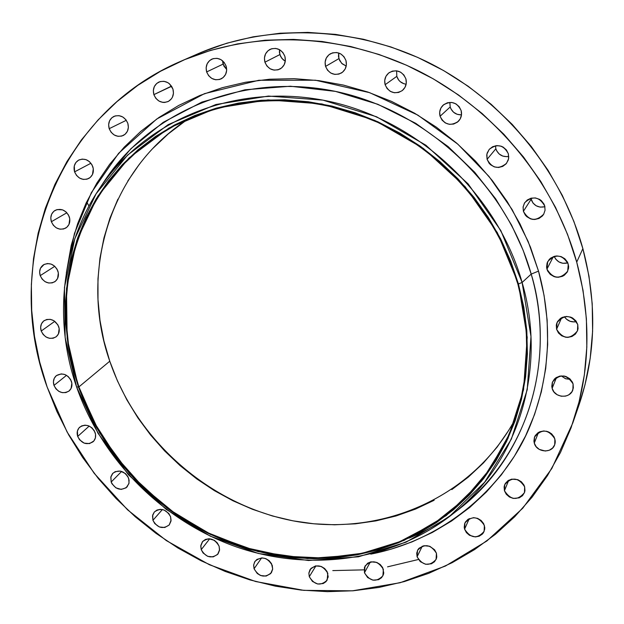 <?xml version="1.0" encoding="UTF-8"?>
<svg xmlns="http://www.w3.org/2000/svg" width="624" height="624" viewBox="0 0 624 624"><rect width="100%" height="100%" fill="white"/><g stroke="black" fill="none" stroke-linecap="round" stroke-linejoin="round"><path stroke-width="0.94" d="M127.826 123.318C129.191 128.731 127.709 132.772 123.38 135.439C117.031 137.623 112.297 135.369 109.192 128.684L126.321 120.284L109.192 128.684L111.166 132.327L114.247 135.002L117.983 136.321L121.789 136.071L125.104 134.285L127.421 131.235L128.38 127.39L127.826 123.318L125.853 119.66L122.756 116.969L119.005 115.651L115.183 115.916L111.868 117.725L109.574 120.783L108.631 124.628L109.192 128.684C107.796 123.146 109.348 119.067 113.857 116.423C120.151 114.426 124.808 116.727 127.826 123.318M92.836 166.741C94.201 171.912 92.851 175.812 88.795 178.448C82.508 180.757 77.774 178.558 74.584 171.865L90.956 163.238L74.584 171.865L76.541 175.445L79.583 178.09L83.257 179.408L86.993 179.182L90.238 177.458L92.485 174.494L93.304 168.722L92.017 164.861L89.458 161.671L86.026 159.643L82.235 159.097L78.671 160.103L75.878 162.513L74.279 165.945L74.584 171.865C73.195 166.592 74.607 162.646 78.811 160.025C85.051 157.888 89.731 160.126 92.836 166.741M69.295 216.856C70.629 221.738 69.428 225.482 65.699 228.095C59.444 230.591 54.67 228.462 51.371 221.723L66.877 212.761L51.371 221.723L53.305 225.241L56.308 227.854L59.92 229.172L63.601 228.985L66.784 227.323L68.983 224.437L69.763 218.798L68.484 215.007L65.957 211.864L62.564 209.851L57.018 209.578L53.843 211.255L51.652 214.157L50.786 217.831L51.371 221.723C50.006 216.739 51.262 212.956 55.13 210.358C61.347 208.018 66.066 210.179 69.295 216.856M57.884 271.042C59.179 275.613 58.133 279.193 54.74 281.775C48.493 284.521 43.649 282.477 40.209 275.644L54.779 266.3L40.209 275.644L42.128 279.107L45.1 281.689L48.664 283.007L52.291 282.859L55.427 281.26L57.595 278.46L58.352 272.945L57.08 269.225L54.577 266.128L51.23 264.131L47.549 263.539L44.101 264.443L40.474 268.242L39.632 271.83L40.209 275.644C38.891 270.98 39.983 267.361 43.508 264.787C49.725 262.189 54.514 264.272 57.884 271.042L57.884 271.042M58.718 326.687C59.959 330.954 59.054 334.363 55.996 336.905C49.741 339.94 44.819 337.982 41.215 331.032L54.795 321.313L41.215 331.032L43.118 334.448L46.051 337.007L49.585 338.333L53.173 338.224L56.285 336.687L58.43 333.957L59.179 328.559L57.923 324.901L53.867 320.689L50.318 319.363L46.714 319.488L43.618 321.04L41.48 323.786L40.638 327.296L41.215 331.032C39.944 326.687 40.895 323.248 44.062 320.697C50.302 317.803 55.185 319.8 58.718 326.687L58.718 326.687M71.401 381.303C72.579 385.258 71.807 388.487 69.077 390.991C62.798 394.36 57.767 392.496 53.984 385.406L66.534 375.336L53.984 385.406L55.864 388.775L58.781 391.318L62.291 392.652L65.863 392.574L68.952 391.092L71.089 388.432L71.854 383.144L70.606 379.532L68.156 376.506L64.865 374.525L61.246 373.893L56.394 375.617L54.265 378.284L53.422 381.724L53.984 385.406C52.775 381.373 53.586 378.105 56.425 375.593C62.689 372.364 67.681 374.267 71.401 381.303L71.401 381.303M95.105 432.541C96.213 436.207 95.566 439.273 93.148 441.722C86.83 445.458 81.682 443.695 77.696 436.441L89.209 426.067L77.696 436.441L79.56 439.772L84.17 443.141L89.528 443.602L93.834 440.996L95.378 437.947L95.55 434.366L94.325 430.802L91.884 427.799L88.608 425.818L84.997 425.155L81.596 425.927L78.936 427.994L77.407 431.051L77.696 436.441C76.557 432.697 77.243 429.601 79.755 427.136C86.073 423.54 91.19 425.342 95.105 432.541L95.105 432.541M128.661 478.312L129.043 483.023L127.031 486.985C120.666 491.127 115.378 489.473 111.173 482.024L121.649 471.416L111.173 482.024L111.946 483.748L115.916 487.859L121.228 489.388L126.103 487.812L128.895 483.655L129.09 480.113L127.889 476.58L125.463 473.593L120.385 471.089L115.151 471.658L112.468 473.686L110.916 476.697L111.173 482.024L110.799 477.22L112.897 473.218C119.27 469.209 124.519 470.909 128.661 478.312L128.661 478.312M170.578 516.727L170.976 521.134L169.244 524.924C162.809 529.503 157.373 527.966 152.935 520.299L162.396 509.527L152.935 520.299L154.768 523.598L159.377 526.968L164.783 527.498L169.174 525.002L171.07 520.315L170.578 516.727L168.737 513.412L164.112 510.026L160.469 509.332L157.022 510.034L154.3 512.031L152.716 515.003L152.935 520.299L152.537 515.806L154.362 511.961C160.797 507.523 166.202 509.114 170.578 516.727M219.102 546.187L219.515 550.298L218.033 553.925C211.536 558.987 205.936 557.56 201.232 549.658L209.703 538.793L201.232 549.658L203.057 552.958L207.691 556.343L213.151 556.904L217.612 554.432L219.57 549.76L219.102 546.187L217.277 542.872L214.36 540.322L208.946 538.754L205.46 539.44L202.691 541.414L200.756 546.094L201.232 549.658L200.827 545.454L202.394 541.772C208.907 536.858 214.477 538.333 219.102 546.187M272.251 565.367L272.657 569.213L271.401 572.676C264.833 578.245 259.054 576.95 254.077 568.784L261.62 557.895L254.077 568.784L257.252 573.495L260.567 575.507L266.105 576.085L270.652 573.628L272.688 568.948L271.502 563.636L269.077 560.633L265.746 558.613L262.018 557.887L256.94 559.4L254.639 561.912L253.633 565.211L254.077 568.784L253.672 564.845L255.013 561.319C261.604 555.906 267.353 557.255 272.251 565.367M327.811 573.269L327.148 580.187C320.502 586.295 314.551 585.125 309.286 576.693L315.947 565.835L309.286 576.693L312.46 581.435L317.678 584.009L323.193 583.549L326.095 581.584L328.216 576.88L327.062 571.529L324.62 568.503L321.259 566.467L315.611 565.898L310.955 568.386L308.864 573.089L309.286 576.693L308.88 572.988L310.019 569.611C316.696 563.667 322.624 564.884 327.811 573.269L327.811 573.269M383.378 569.291L382.886 575.835C376.163 582.504 370.016 581.474 364.455 572.754L370.336 561.99L364.455 572.754L367.645 577.551L372.941 580.148L378.565 579.68L381.553 577.691L383.378 574.681L383.752 572.933L382.637 567.528L380.18 564.47L376.771 562.411L371.015 561.834L367.614 563.207L364.439 567.372L364.455 572.754L365.032 566.023C371.795 559.525 377.91 560.617 383.378 569.291L383.378 569.291M436.433 553.231L436.075 559.463C429.273 566.701 422.939 565.812 417.082 556.803L422.292 546.148L417.082 556.803L420.295 561.655L425.669 564.283L431.418 563.792L434.483 561.764L436.379 558.706L436.784 556.936L436.433 553.231L434.608 549.799L429.757 546.273L423.891 545.704L418.993 548.278L417.885 549.705L416.723 553.114L417.082 556.803L417.526 550.368C424.375 543.317 430.685 544.276 436.433 553.231M484.38 525.439L484.115 531.414C477.235 539.206 470.722 538.457 464.591 529.16L469.264 518.599L464.591 529.16L466.424 532.631L469.482 535.291L475.309 536.929L479.162 536.211L482.313 534.136L483.467 532.678L484.7 529.207L484.739 527.319L483.639 523.622L481.135 520.486L477.617 518.388L473.616 517.647L468.062 519.277L465.473 521.937L464.677 523.598L464.225 527.288L464.591 529.16L464.935 522.951C471.877 515.377 478.358 516.204 484.38 525.439L484.38 525.439M524.651 486.821L524.456 492.632C517.483 500.924 510.806 500.292 504.434 490.745L508.755 480.207L504.434 490.745L506.282 494.27L509.379 496.969L513.263 498.42L519.254 497.843L522.483 495.706L524.503 492.508L524.956 490.659L524.651 486.821L523.91 484.973L521.375 481.783L517.803 479.669L511.703 479.138L508.053 480.636L505.393 483.366L504.566 485.074L504.122 486.915L504.434 490.745L504.722 484.669C511.766 476.619 518.411 477.337 524.651 486.821L524.651 486.821M554.884 438.914L554.713 444.701C551.959 453.749 536.492 452.494 534.284 443.087L538.481 432.432L534.284 443.087L536.141 446.675L539.284 449.405L545.314 451.027L549.331 450.216L552.63 448.009L554.705 444.733L555.173 442.837L555.235 440.872L554.135 437.034L551.577 433.797L547.95 431.66L543.808 430.95L539.783 431.777L538.013 432.728L535.291 435.536L534.44 437.284L533.926 441.137L534.284 443.087L534.55 437.011C541.718 428.587 548.496 429.226 554.884 438.914L554.884 438.914M546.218 431.176L549.838 432.549L546.218 431.176M573.074 383.908L572.871 389.844C570.016 399.095 554.346 397.933 552.139 388.354L556.538 377.364L552.139 388.354L554.018 392.005L557.201 394.766L561.194 396.217L565.406 396.131L567.395 395.507L569.197 394.532L571.99 391.646L573.347 387.91L573.074 383.908L572.317 381.989L569.728 378.706L566.054 376.553L563.979 376.015L559.751 376.108L555.961 377.731L554.416 379.049L552.318 382.426L551.788 386.357L552.139 388.354L552.451 382.083C559.783 373.472 566.654 374.08 573.074 383.908M561.257 375.898L565.445 378.682L570.437 379.376L565.617 378.752L561.257 375.898M577.762 324.558L577.45 330.915C570.024 339.799 563.074 339.261 556.585 329.3L561.647 317.702L556.585 329.3L558.488 333.013L561.701 335.798L565.742 337.241L567.887 337.381L572.013 336.461L575.414 334.097L577.551 330.634L578.042 328.653L577.762 324.558L575.866 320.83L572.637 318.029L570.671 317.125L566.42 316.454L562.286 317.39L560.461 318.419L557.653 321.407L556.772 323.248L556.296 325.229L556.585 329.3L557.045 322.577C564.572 314.044 571.475 314.707 577.762 324.558M564.369 316.711C567.325 320.9 571.342 322.538 576.436 321.633L574.197 321.929L570.079 321.29L566.491 319.199L564.369 316.711M568.261 264.108L567.692 271.198C560.04 279.685 553.121 278.998 546.944 269.139L553.316 256.675L546.944 269.139L547.708 271.105L550.337 274.451L554.065 276.619L556.171 277.142L558.332 277.259L562.489 276.292L564.33 275.231L567.169 272.181L568.55 268.273L568.62 266.183L567.497 262.127L564.853 258.757L561.109 256.589L556.819 255.957L554.681 256.253L550.828 258.016L549.253 259.412L547.123 262.961L546.577 267.072L546.944 269.139L547.693 261.635C555.446 253.539 562.302 254.366 568.261 264.108L568.261 264.108M554.182 256.386C556.998 262.088 561.553 264.264 567.848 262.907L562.871 263.297L558.917 261.916L555.766 259.186L554.182 256.386M544.744 206.021L545.056 210.233L543.699 214.196C535.829 221.871 529.058 220.912 523.396 211.325L531.079 199.306C533.606 205.592 538.223 208.065 544.916 206.731L540.103 207.121L536.125 205.748L532.958 203.003L530.845 198.237L531.079 199.306L523.396 211.325L525.33 215.132L526.82 216.7L530.572 218.86L532.685 219.375L534.846 219.476L539.011 218.455L542.428 215.935L543.683 214.235L545.056 210.249L544.744 206.021L543.972 204.025L541.312 200.624L539.534 199.36L535.423 197.948L531.11 198.167L527.249 199.992L524.425 203.135L523.076 207.113L523.396 211.325L523.107 206.872L524.683 202.714C532.623 195.484 539.308 196.583 544.744 206.021M506.992 156.686L502.843 156.117L499.2 154.027L496.618 150.727L495.854 148.769L487.094 159.323L486.907 154.081L489.208 149.393C497.188 143.372 503.568 144.838 508.357 153.785L506.399 149.932L503.116 147.085L501.127 146.188L496.837 145.603L492.687 146.695L489.302 149.284L487.204 152.974L486.751 155.064L487.094 159.323L489.044 163.153L490.542 164.728L494.294 166.889L498.56 167.474L502.71 166.405L506.103 163.839L508.217 160.15L508.685 158.059L508.357 153.785L508.576 158.769L506.555 163.285C498.584 169.759 492.102 168.441 487.094 159.323L495.854 148.769C498.147 154.705 502.453 157.264 508.763 156.437M461.315 114.863L457.189 114.317L453.554 112.234L450.965 108.927L450.193 106.961L440.068 116.267C439 111.899 440.045 108.178 443.212 105.089C451.027 100.386 457.002 102.203 461.136 110.549L461.136 110.549C462.158 114.699 461.23 118.303 458.351 121.352C450.505 126.485 444.405 124.784 440.068 116.267L450.193 106.961C452.135 112.273 455.902 114.902 461.495 114.847L461.136 110.549L459.163 106.681L455.879 103.834L451.792 102.453L447.517 102.742L443.719 104.66L440.973 107.905L439.694 111.977L440.068 116.267L442.042 120.112L445.302 122.944L449.374 124.332L453.632 124.051L457.431 122.164L460.192 118.927L461.495 114.855M405.811 84.154L403.783 83.686L400.179 81.619L398.72 80.09L396.802 76.354L385.125 84.716C383.939 79.716 385.32 75.676 389.259 72.595C396.731 69.038 402.277 71.136 405.896 78.881L403.907 75.013L400.639 72.181L396.583 70.816L392.363 71.128L388.627 73.07L385.944 76.331L384.712 80.418L385.125 84.716L387.106 88.561L390.359 91.385L394.399 92.75L398.603 92.453L402.34 90.535L405.038 87.29L406.286 83.195L405.896 78.881C407.035 83.671 405.779 87.61 402.137 90.691C394.579 94.63 388.908 92.641 385.125 84.716L396.802 76.354C398.377 80.894 401.489 83.507 406.146 84.193M345.961 60.544C347.186 65.816 345.688 69.958 341.476 72.961C334.277 76.027 328.973 73.843 325.564 66.417L338.879 58.633L341.64 63.297L346.219 66.043L342.256 63.866L339.674 60.583L338.473 56.566L338.699 52.978L338.879 58.633L325.564 66.417L327.553 70.247L330.782 73.047L334.776 74.396L338.91 74.092L342.576 72.173L345.205 68.929L346.39 64.841L345.961 60.544L343.964 56.698L340.72 53.882L336.71 52.533L332.561 52.853L328.903 54.795L326.29 58.055L325.12 62.135L325.564 66.417C324.293 60.949 325.907 56.729 330.408 53.758C337.514 51.012 342.693 53.274 345.961 60.544L345.961 60.544M284.887 56.355C286.174 61.909 284.552 66.128 280.012 69.022C273.14 71.549 268.109 69.272 264.919 62.197L279.856 54.592L281.931 58.469L285.293 61.207L283.218 59.787L280.644 56.534L279.427 52.549L279.49 49.647L279.856 54.592L264.919 62.197L266.908 65.996L270.114 68.773L274.045 70.106L278.101 69.802L281.681 67.891L284.224 64.67L285.355 60.622L284.887 56.355L282.89 52.541L279.669 49.748L275.722 48.415L271.651 48.734L268.078 50.661L265.543 53.898L264.436 57.946L264.919 62.197C263.593 56.464 265.325 52.182 270.114 49.335C276.9 47.081 281.822 49.421 284.887 56.355M172.934 89.076C174.291 94.661 172.7 98.81 168.16 101.525C161.702 103.67 156.936 101.377 153.871 94.645L171.561 86.315L172.981 89.224L171.506 86.12L153.871 94.645L155.852 98.35L158.98 101.065L162.778 102.383L164.752 102.445L168.464 101.369L171.413 98.842L172.45 97.149L173.464 93.218L172.934 89.076L169.494 83.834L167.801 82.625L163.987 81.307L160.087 81.604L156.694 83.46L154.323 86.588L153.332 90.519L153.871 94.645C152.482 88.928 154.151 84.731 158.886 82.048C165.282 80.106 169.962 82.454 172.934 89.076L172.934 89.076M226.161 66.199C227.495 71.838 225.849 76.058 221.224 78.842C214.594 81.089 209.734 78.78 206.645 71.932L223.064 64.132L226.691 69.498L223.868 66.05L222.55 60.762L223.064 64.132L206.645 71.932L208.634 75.683L211.801 78.429L215.67 79.755L219.648 79.459L223.135 77.579L225.599 74.404L226.66 70.403L226.161 66.199L224.164 62.423L220.982 59.662L217.105 58.336L213.112 58.648L209.633 60.544L207.184 63.742L206.131 67.735L206.645 71.932C205.28 66.128 207.02 61.862 211.871 59.116C218.416 57.104 223.181 59.467 226.161 66.199L226.161 66.199M409.11 538.091C428.267 530.127 445.598 519.925 461.105 507.484C547.521 436.129 549.097 331.289 531.196 274.1L538.52 271.12C549.83 311.68 554.034 366.99 530.182 425.724C506.563 484.06 447.002 539.378 370.796 554.128L390.671 549.292L411.949 541.928L432.354 532.459L451.69 520.931L469.755 507.437L486.346 492.055L501.298 474.926L514.418 456.167L525.564 435.95L534.573 414.461L541.328 391.888L545.719 368.464L547.677 344.425L547.139 320.011L544.081 295.487L538.52 271.12L530.478 247.182L520.026 223.946L507.273 201.677L492.352 180.625L475.41 161.031L456.643 143.122L436.27 127.109L414.508 113.162L391.622 101.439L367.856 92.048L343.496 85.098L318.817 80.629L294.083 78.671L269.568 79.232L245.536 82.259L222.23 87.703L199.891 95.464L178.737 105.433L158.956 117.468L140.735 131.43L124.223 147.139L109.567 164.408L96.853 183.066L86.19 202.894L77.641 223.704L71.245 245.287L66.331 273.008L74.459 233.462L91.361 192.66L118.607 153.325L156.686 119.044L204.438 93.67L258.82 80.278L315.44 80.215L369.673 92.672L417.838 115.112L457.805 144.136L489.029 176.475L512.078 209.485L528.122 241.387L538.52 271.12L531.196 274.1C506.119 184.603 425.646 109.746 334.503 91.19C243.259 72.563 152.123 110.284 105.628 179.275L99.957 187.894C146.016 119.551 236.371 82.306 326.859 100.901C417.253 119.434 497.125 193.729 522.116 282.469L500.822 230.584L468.133 183.901L425.88 145.213L376.529 116.766L323.006 100.136L268.429 96.065L215.881 104.512L168.16 124.652L127.624 155.048L96.104 193.791L74.825 238.696L64.459 287.407L65.153 337.576L76.58 386.903L78.429 387.02L67.15 338.27L66.479 288.709L76.744 240.591L97.781 196.264L128.942 158.02L168.979 128.037L216.115 108.186L268 99.887L321.867 103.935L374.696 120.37L423.4 148.457L465.114 186.654L497.383 232.721L518.427 283.936L522.116 282.469L531.196 274.1L522.116 282.469C547.755 370.5 517.327 463.468 452.962 513.825C393.292 561.179 309.878 572.387 236.395 546.913C162.934 521.024 102.11 460.223 76.58 386.903C53.43 320.401 61.012 245.068 99.957 187.894M188.893 118.63C109.083 169.198 78.71 273.211 109.769 361.202L78.897 386.911C43.906 289.965 81.338 174.603 174.26 125.767C233.126 94.216 310.027 91.892 377.364 122.195C444.561 152.74 497.999 214.555 517.865 284.068L510.143 261.277L500.136 239.148L487.945 217.932L473.686 197.878L457.525 179.205L439.631 162.139L420.209 146.858L399.477 133.544L377.676 122.335L355.04 113.342L331.843 106.649L308.326 102.328L284.762 100.386L261.409 100.838L238.501 103.639L216.286 108.74L194.984 116.056L174.798 125.479L155.93 136.874L138.536 150.111L122.764 165.032L108.755 181.451L96.611 199.196L86.408 218.088L78.226 237.916L72.111 258.5L68.078 279.638L66.136 301.135L66.284 322.803L68.484 344.44L72.712 365.867L78.897 386.911L86.978 407.394L96.876 427.144L108.49 446.004L121.727 463.835L136.469 480.48L152.591 495.807L169.962 509.699L188.44 522.023L207.878 532.693L228.111 541.609L248.992 548.683L270.34 553.839L291.985 557.029L313.732 558.207L335.408 557.333L356.819 554.393L377.77 549.393L398.065 542.342L417.518 533.286L435.934 522.265L453.118 509.371L468.897 494.684L483.085 478.319L495.534 460.418L506.072 441.137L514.582 420.638L520.939 399.118L525.041 376.795L526.82 353.886L526.227 330.626L523.24 307.273L517.865 284.068C532.21 337.42 529.246 387.668 508.973 434.811L489.614 469.443L464.295 499.301L433.961 523.575L399.695 541.679L362.606 553.231L323.84 558.051L284.544 556.163L245.809 547.732L208.689 533.099L174.166 512.71L143.153 487.157L116.47 457.127L94.84 423.415L78.897 386.911L109.769 361.202C137.81 443.344 213.377 507.725 298.748 521.851C383.986 535.876 473.234 496.61 514.925 419.656M572.785 423.002L578.877 405.358C595.889 355.376 597.223 303.131 582.871 248.625L576.724 262.111C591.544 318.139 590.226 371.771 572.785 423.002L551.819 468.507L522.733 508.24L486.798 541.031L445.427 566.038L400.132 582.722L352.412 590.834L303.779 590.359L255.653 581.521L209.414 564.736L166.327 540.587L127.553 509.816L94.154 473.273L67.08 431.972L47.143 387.02C1.833 264.295 54.842 114.964 180.944 61.222C252.19 30.186 341.258 32.565 418.002 70.668C494.567 109.083 554.354 181.584 576.724 262.111L582.871 248.625C561.194 170.297 503.194 99.91 428.805 62.657C354.245 25.701 267.571 23.462 198.05 53.742L181.1 61.152M332.795 570.601L364.026 569.852M387.574 566.842L418.384 559.502M576.724 262.111L583.027 290.363L586.396 318.763L586.833 347.006L584.376 374.782L579.088 401.801L571.077 427.791L560.469 452.494L547.427 475.683L532.108 497.156L514.722 516.734L495.472 534.253L474.568 549.588L452.244 562.637L428.727 573.331L404.251 581.591L379.041 587.41L353.34 590.756L327.358 591.653L301.337 590.109L275.488 586.186L250.013 579.93L225.124 571.412L201.014 560.726L177.871 547.973L155.875 533.255L135.19 516.711L115.994 498.451L98.42 478.639L82.625 457.423L68.734 434.967L56.87 411.434L47.143 387.02L39.655 361.912L34.484 336.305L31.699 310.417L31.364 284.45L33.509 258.64L38.15 233.204L45.302 208.377L54.92 184.4L66.979 161.507L81.409 139.924L98.101 119.894L116.953 101.634L137.803 85.363L160.485 71.284L184.805 59.576L210.53 50.404L237.409 43.914L265.169 40.217L293.53 39.398L322.171 41.496L350.782 46.535L379.049 54.483L406.63 65.27L433.204 78.811L458.468 94.949L482.126 113.513L503.896 134.293L523.528 157.037L540.797 181.49L555.516 207.355L567.528 234.335L576.724 262.111M454.756 512.374L461.105 507.484C526.079 456.659 556.92 362.872 531.196 274.1L523.177 250.364L511.571 225.108L495.643 198.799L474.677 172.24L448.11 146.57L415.724 123.318L377.848 104.294L335.486 91.393L290.417 86.229L244.998 89.778L201.802 102.125L163.192 122.351L130.845 148.762L105.628 179.275M76.58 386.903L98.015 433.267L128.388 474.708L166.351 509.496L210.265 536.141L258.313 553.449L308.435 560.508L358.449 556.795L406.052 542.178L448.898 517L484.7 482.149L511.391 439.046L527.233 389.672L530.993 336.531L522.116 282.469L518.427 283.936L527.218 337.295L523.544 389.766L507.944 438.516L481.619 481.096L446.285 515.541L403.985 540.423L356.975 554.884L307.562 558.574L258.024 551.608L210.545 534.518L167.138 508.186L129.62 473.803L99.598 432.845L78.429 387.02L76.58 386.903M518.427 283.936L523.817 307.195L526.804 330.611L527.397 353.925L525.611 376.888L521.5 399.266L515.128 420.833L506.594 441.379L496.025 460.715L483.545 478.655L469.318 495.05L453.5 509.769L436.277 522.701L417.815 533.738L398.315 542.81L377.972 549.877L356.975 554.884L335.517 557.833L313.786 558.706L291.993 557.528L270.301 554.33L248.906 549.151L227.978 542.069L207.698 533.13L188.214 522.436L169.697 510.081L152.287 496.158L136.126 480.8L121.36 464.116L108.092 446.246L96.447 427.346L86.525 407.55L78.429 387.02L72.22 365.929L67.985 344.456L65.777 322.764L65.629 301.057L67.571 279.505L71.612 258.32L77.743 237.689L85.94 217.807L96.158 198.877L108.334 181.085L122.374 164.619L138.177 149.666L155.61 136.399L174.533 124.972L194.758 115.526L216.115 108.186L238.384 103.077L261.339 100.261L284.755 99.809L308.381 101.751L331.945 106.08L355.204 112.788L377.894 121.797L399.75 133.037L420.537 146.39L440.006 161.702L457.946 178.815L474.146 197.527L488.436 217.636L500.659 238.898L510.689 261.082L518.427 283.936M509.005 429.936L497.063 447.166L483.444 462.938L468.304 477.118L451.815 489.598M434.148 500.276L415.49 509.083L396.014 515.97L375.905 520.892L355.368 523.832L334.565 524.792L313.693 523.778L292.937 520.829L272.454 515.978L252.431 509.278L233.025 500.807L214.391 490.643L196.693 478.865L180.055 465.59L164.635 450.918L150.548 434.983L137.912 417.893L126.836 399.805L117.429 380.858L109.769 361.202L103.935 341.008L99.988 320.44L97.991 299.668L97.968 278.873L99.957 258.235L103.951 237.939L109.941 218.182L117.905 199.142M127.795 181.015L139.55 163.979M153.075 148.223L168.269 133.903L185.016 121.196M578.815 405.538L585.031 384.673L590.195 358.332L592.613 331.266L592.215 303.755L588.97 276.112L582.871 248.625L573.955 221.614L562.31 195.39L548.028 170.251L531.274 146.492L512.226 124.402L491.088 104.231L468.125 86.213L443.578 70.551L417.752 57.424L390.944 46.964L363.472 39.265L335.634 34.398L307.757 32.386L280.153 33.22L253.102 36.839L226.902 43.189L201.817 52.135M88.663 205.514L86.783 202.075M495.854 148.769L495.448 145.774L495.854 148.769M449.888 102.375L450.193 106.961L449.834 102.796M396.802 76.354L396.638 70.824L396.802 76.354M461.105 507.484L452.962 513.825"/></g></svg>
